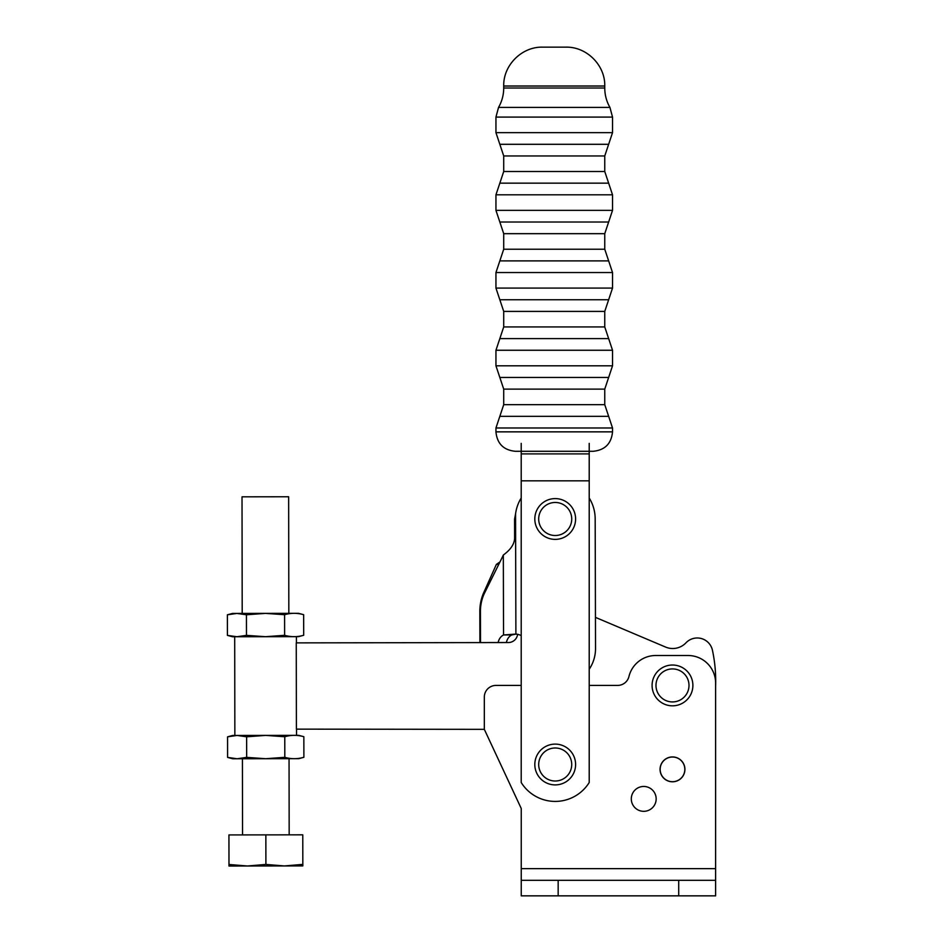 <?xml version="1.0" encoding="UTF-8"?>
<svg xmlns="http://www.w3.org/2000/svg" width="943" height="943" viewBox="0 0 943 943"><rect width="100%" height="100%" fill="white"/><g stroke="black" fill="none" stroke-linecap="round" stroke-linejoin="round"><path stroke-width="1.41" d="M521.208 635.676A10.691 10.691 0 0 0 515.892 634.132L511.778 634.945A10.691 9.065 -90.2 0 0 506.415 642.513L479.916 642.584L479.834 611.5A37.013 28.349 -90.2 0 1 483.7 592.711L496.372 564.409L499.979 561.91M496.372 564.409L498.741 564.409M589.21 497.987A39.971 39.971 0 0 1 595.174 518.874L595.446 617.37L665.617 647.075A18.259 18.259 0 0 0 685.974 642.82A15.548 15.548 0 0 1 712.448 650.281A147.662 147.662 0 0 1 715.619 686.162M480.506 642.572L480.423 611.5A37.013 31.39 89.8 0 1 484.714 592.711L502.383 557.065A37.013 31.39 -90.2 0 0 503.326 555.026C510.587 549.745 514.359 544.158 514.619 538.253L514.572 519.098L515.562 513.911A39.971 39.971 0 0 1 521.208 497.987M511.778 634.945L503.538 634.969L515.114 634.132M503.326 555.026L503.538 634.969A10.691 9.065 -90.2 0 0 498.175 642.525M595.174 518.874L595.528 648.478A37.013 37.013 0 0 1 589.21 669.247M517.79 634.344A43.13 43.13 0 0 0 517.259 635.947A9.324 9.324 0 0 1 508.36 642.548L296.255 642.878L296.397 729.139L484.325 729.34L484.325 697.077A11.658 11.658 0 0 1 495.983 685.42L521.208 685.42M521.208 451.296L519.263 451.296M498.541 107.408L609.932 107.408C606.514 101.396 604.793 94.937 604.758 88.017L503.715 88.017C503.692 94.937 501.959 101.396 498.541 107.408L495.947 117.097L612.526 117.097L612.526 132.645L495.947 132.645L495.947 117.097M604.758 88.017L604.758 86.013C605.288 65.244 586.664 46.62 565.894 47.15L542.579 47.15C521.809 46.62 503.185 65.244 503.715 86.013L604.758 86.013M503.715 171.496L499.837 183.154L608.648 183.154L604.758 171.496L503.715 171.496L503.715 155.96L495.947 132.645M503.715 249.223L499.837 260.881L608.648 260.881L604.758 249.223L503.715 249.223L503.715 233.675L495.947 210.36L495.947 194.812L612.526 194.812L612.526 210.36L495.947 210.36M499.837 183.154L495.947 194.812M503.715 326.938L499.837 338.596L608.648 338.596L604.758 326.938L503.715 326.938L503.715 311.402L495.947 288.087L495.947 272.539L612.526 272.539L612.526 288.087L495.947 288.087M499.837 260.881L495.947 272.539M503.715 404.665L499.837 416.323L608.648 416.323L604.758 404.665L503.715 404.665L503.715 389.117L495.947 365.801L495.947 350.254L612.526 350.254L612.526 365.801L495.947 365.801M499.837 338.596L495.947 350.254M612.526 431.859L495.947 431.859C497.102 443.67 503.574 450.141 515.373 451.296L593.1 451.296C604.899 450.141 611.382 443.67 612.526 431.859L612.526 427.981L495.947 427.981L499.837 416.323M678.712 895.85L715.619 895.85L715.619 880.302L715.619 895.85L715.619 880.302L678.712 880.302L678.712 895.85L521.243 895.85L521.243 808.505L484.325 729.34M589.21 685.42L617.618 685.42A11.658 11.658 0 0 0 628.946 676.532A27.595 27.595 0 0 1 655.739 655.503L688.036 655.503A27.595 27.595 0 0 1 715.619 683.097L715.619 868.644L521.243 868.644M715.619 880.302L715.619 868.644M678.712 880.302L521.243 880.302M684.924 769.358A12.436 12.436 0 0 1 666.277 780.132A12.436 12.436 0 0 1 666.277 758.596A12.436 12.436 0 0 1 684.924 769.358M656.163 798.898A12.436 12.436 0 0 1 637.515 809.66A12.436 12.436 0 0 1 637.515 788.124A12.436 12.436 0 0 1 656.163 798.898M265.902 864.436L284.385 865.945L302.821 864.377L302.774 834.826L228.937 834.932L228.984 864.495L247.467 865.992L265.902 864.436L265.855 834.885M302.821 864.377L302.821 865.91L284.385 865.945M247.42 865.992L228.984 866.028L228.984 864.495M247.467 865.992L284.338 865.945M242.198 613.421L242.021 496.831L288.652 496.761L288.829 613.339M246.665 757.37L265.737 758.714L284.81 757.323C291.163 759.15 297.528 759.139 303.882 757.288L303.846 736.707C297.481 734.88 291.128 734.88 284.774 736.742L265.702 735.399L246.63 736.801L237.082 735.446L227.569 736.825L227.593 757.406L237.141 758.761L246.665 757.37L246.63 736.801M284.81 757.323L284.774 736.742M237.117 758.761L232.709 758.761L227.593 757.406M303.882 757.288L298.766 758.667L237.141 758.761M303.846 736.707L298.731 735.351L232.673 735.446L227.569 736.825M246.477 635.358L265.549 636.702L284.621 635.299C290.974 637.138 297.34 637.126 303.693 635.264L303.658 614.695C297.293 612.856 290.939 612.867 284.586 614.718L265.513 613.374L246.441 614.777L236.893 613.421L227.381 614.812L227.404 635.382L236.929 636.737L246.477 635.358L246.441 614.777M284.621 635.299L284.586 614.718M303.693 635.264L298.577 636.643L265.549 636.702L232.52 636.749L227.404 635.382M236.893 613.421L232.485 613.433L227.381 614.812M303.658 614.695L298.542 613.327L236.917 613.421M521.208 782.513A40.03 40.03 0 0 0 589.21 782.513L589.21 480.824L521.208 480.824L521.208 782.513M589.21 443.363L589.21 480.824M521.208 443.363L521.208 480.824M555.215 539.384A20.404 20.404 0 0 1 537.545 508.784A20.404 20.404 0 0 1 572.872 508.784A20.404 20.404 0 0 1 555.215 539.384M672.489 781.7A12.342 12.342 0 0 1 661.809 763.193A12.342 12.342 0 0 1 683.18 763.193A12.342 12.342 0 0 1 672.489 781.7M672.489 705.824A20.404 20.404 0 0 1 654.819 675.223A20.404 20.404 0 0 1 690.158 675.223A20.404 20.404 0 0 1 672.489 705.824M555.215 784.906A20.404 20.404 0 0 1 537.545 754.306A20.404 20.404 0 0 1 572.872 754.306A20.404 20.404 0 0 1 555.215 784.906M479.834 611.5L480.423 611.5M483.7 592.711L484.714 592.711M515.892 634.132L515.562 513.911M499.837 144.303L608.648 144.303L612.526 132.645M503.715 155.96L604.758 155.96L604.758 171.496M499.837 222.018L608.648 222.018L612.526 210.36M503.715 233.675L604.758 233.675L604.758 249.223M499.837 299.744L608.648 299.744L612.526 288.087M503.715 311.402L604.758 311.402L604.758 326.938M499.837 377.459L608.648 377.459L612.526 365.801M503.715 389.117L604.758 389.117L604.758 404.665M558.162 895.85L558.162 880.302M589.21 453.901L521.208 453.901M555.215 535.506A16.514 16.514 0 0 1 540.905 510.729A16.514 16.514 0 0 1 569.513 510.729A16.514 16.514 0 0 1 555.215 535.506M672.489 701.934A16.514 16.514 0 0 1 658.19 677.168A16.514 16.514 0 0 1 686.787 677.168A16.514 16.514 0 0 1 672.489 701.934M555.215 781.016A16.514 16.514 0 0 1 540.905 756.251A16.514 16.514 0 0 1 569.513 756.251A16.514 16.514 0 0 1 555.215 781.016M234.701 636.749L234.854 735.446M296.397 636.643L296.408 642.878M296.538 729.139L296.55 735.351M503.715 88.017L503.715 86.013M609.932 107.408L612.526 117.097M608.648 144.303L604.758 155.96M608.648 183.154L612.526 194.812M608.648 222.018L604.758 233.675M608.648 260.881L612.526 272.539M608.648 299.744L604.758 311.402M608.648 338.596L612.526 350.254M608.648 377.459L604.758 389.117M495.947 431.859L495.947 427.981M608.648 416.323L612.526 427.981M289.171 834.85L289.053 758.679M242.54 834.92L242.422 758.75"/></g></svg>
